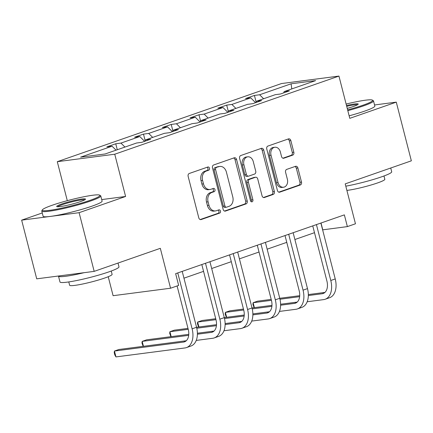 <?xml version="1.0" encoding="UTF-8"?>
<svg xmlns="http://www.w3.org/2000/svg" width="433" height="433" viewBox="0 0 433 433"><rect width="100%" height="100%" fill="white"/><g stroke="black" fill="none" stroke-linecap="round" stroke-linejoin="round"><path stroke-width="0.65" d="M209.475 168.193A1.672 1.283 82.6 0 0 208.04 166.959A1.672 1.283 82.6 0 0 207.84 167.008L189.297 173.471A2.392 1.829 82.6 0 0 188.144 176.383L198.796 217.859A2.392 1.829 82.6 0 0 200.847 219.623A2.392 1.829 82.6 0 0 201.129 219.558L219.672 213.096A1.672 1.283 82.6 0 0 220.478 211.055A1.672 1.283 82.6 0 0 219.044 209.821A1.672 1.283 82.6 0 0 218.844 209.87L216.446 210.703A7.653 5.862 82.6 0 1 215.537 210.92A7.653 5.862 82.6 0 1 208.966 205.274L208.078 201.821A7.653 5.862 82.6 0 1 211.769 192.501L214.173 191.662A1.672 1.283 82.6 0 0 214.979 189.627A1.672 1.283 82.6 0 0 213.539 188.393A1.672 1.283 82.6 0 0 213.345 188.436L210.941 189.275A7.653 5.862 82.6 0 1 210.037 189.486A7.653 5.862 82.6 0 1 203.467 183.846L202.579 180.388A7.653 5.862 82.6 0 1 206.27 171.067L208.668 170.234A1.672 1.283 82.6 0 0 209.475 168.193M210.037 189.486L208.484 189.692A7.653 5.862 82.6 0 1 201.913 184.047L201.026 180.593A7.653 5.862 82.6 0 1 204.717 171.273L207.115 170.434A1.672 1.283 82.6 0 0 207.921 168.394A1.672 1.283 82.6 0 0 207.088 167.268M200.176 219.547L218.118 213.296A1.672 1.283 82.6 0 0 218.925 211.255A1.672 1.283 82.6 0 0 218.091 210.129M215.537 210.92L213.983 211.12A7.653 5.862 82.6 0 1 207.412 205.48L206.525 202.022A7.653 5.862 82.6 0 1 210.216 192.701L212.619 191.868A1.672 1.283 82.6 0 0 213.426 189.827A1.672 1.283 82.6 0 0 212.592 188.701M94.183 271.372L36.718 278.836L21.65 220.148L79.109 212.679L94.183 271.372L160.318 248.32L170.564 288.226L178.65 285.412L175.641 273.672L344.359 214.871L347.369 226.605L355.461 223.785L345.215 183.879L411.35 160.827L396.282 102.139L374.545 104.965M292.676 155.138A2.392 1.829 82.6 0 0 293.828 152.227L290.841 140.59A2.392 1.829 82.6 0 0 288.789 138.825A2.392 1.829 82.6 0 0 288.508 138.89L267.913 146.067A2.392 1.829 82.6 0 0 266.76 148.984L277.412 190.46A2.392 1.829 82.6 0 0 279.464 192.225A2.392 1.829 82.6 0 0 279.745 192.155L300.34 184.978A2.392 1.829 82.6 0 0 301.492 182.066L297.882 168.009A2.392 1.829 82.6 0 0 295.831 166.245A2.392 1.829 82.6 0 0 295.544 166.315L286.733 169.384A2.392 1.829 82.6 0 0 285.58 172.296L287.371 179.267A6.398 4.898 82.6 0 1 283.528 187.24A6.398 4.898 82.6 0 1 278.035 182.52L271.026 155.214A6.398 4.898 82.6 0 1 274.868 147.247A6.398 4.898 82.6 0 1 280.357 151.961L281.526 156.513A2.392 1.829 82.6 0 0 283.583 158.278A2.392 1.829 82.6 0 0 283.864 158.207L292.676 155.138L291.122 155.339A2.392 1.829 82.6 0 0 292.275 152.427L289.287 140.79A2.392 1.829 82.6 0 0 287.907 139.101M79.109 212.679L125.602 196.474L114.75 154.218L338.942 76.084L349.788 118.339L396.282 102.139M236.57 159.506A2.392 1.829 82.6 0 0 234.518 157.742A2.392 1.829 82.6 0 0 234.231 157.807L213.642 164.984A2.392 1.829 82.6 0 0 212.489 167.896L223.136 209.377A2.392 1.829 82.6 0 0 225.192 211.136A2.392 1.829 82.6 0 0 225.474 211.071L246.068 203.894A2.392 1.829 82.6 0 0 247.221 200.982L236.57 159.506L235.016 159.707A2.392 1.829 82.6 0 0 233.636 158.018M240.78 155.528L261.37 148.351A2.392 1.829 82.6 0 1 261.651 148.281A2.392 1.829 82.6 0 1 263.708 150.045L274.354 191.527A2.392 1.829 82.6 0 1 273.201 194.439L264.39 197.508A2.392 1.829 82.6 0 1 264.108 197.578A2.392 1.829 82.6 0 1 262.052 195.813L257.732 178.991A2.392 1.829 82.6 0 0 255.681 177.227A2.392 1.829 82.6 0 0 255.4 177.292L249.554 179.332A2.392 1.829 82.6 0 0 248.396 182.244L252.894 199.759A1.672 1.283 82.6 0 1 251.887 201.843A1.672 1.283 82.6 0 1 250.453 200.609L239.622 158.44A2.392 1.829 82.6 0 1 240.78 155.528M283.68 92.884L284.167 91.574L289.368 90.903L280.481 93.999L275.274 94.675L256.433 101.241L261.635 100.564L252.742 103.666L247.541 104.342L228.694 110.908L233.901 110.231L225.008 113.332L219.807 114.009L200.961 120.574L206.162 119.898L197.275 122.999L192.073 123.676L173.227 130.241L178.428 129.564L169.541 132.666L164.34 133.337L145.493 139.908L150.695 139.231L141.808 142.327L136.606 143.004L105.138 153.975L80.598 157.163L112.066 146.197L106.864 146.868L115.752 143.772L120.953 143.096L139.799 136.53L134.598 137.207L143.485 134.106L148.692 133.429L167.533 126.864L162.332 127.54L171.219 124.439L176.426 123.762L195.272 117.197L190.065 117.873L198.958 114.772L204.16 114.096L223.006 107.53L217.799 108.207L226.692 105.105L231.893 104.434L250.739 97.863L245.538 98.54L254.425 95.444L259.627 94.767L291.095 83.796L315.635 80.608L284.167 91.574M114.75 154.218L57.291 161.688L281.477 83.553L338.942 76.084M255.573 102.681L250.739 97.863M235.882 108.402L231.893 104.434M255.946 102.551L256.433 101.241M227.839 112.342L223.006 107.53M208.149 118.068L204.16 114.096M228.207 112.217L228.694 110.908M200.106 122.009L195.272 117.197M180.415 127.735L176.426 123.762M200.474 121.884L200.961 120.574M172.372 131.675L167.533 126.864M152.681 137.402L148.692 133.429M172.74 131.545L173.227 130.241M144.638 141.342L139.799 136.53M124.948 147.068L120.953 143.096M145.006 141.212L145.493 139.908M116.055 150.164L112.066 146.197M108.228 276.719L113.1 295.696L170.564 288.226M42.266 212.96L21.65 220.148M67.299 200.674L57.291 161.688M322.623 229.853L347.369 226.605M183.949 278.181L203.559 271.35M211.683 268.514L231.292 261.684M239.422 258.853L259.026 252.017M267.156 249.186L286.76 242.35M294.889 239.519L314.499 232.683M321.01 223.006L322.758 229.804M263.621 98.74L259.627 94.767M291.095 83.796L291.793 88.917M117.283 149.737L115.752 143.772M145.185 140.725L143.485 134.106M172.924 131.064L171.219 124.439M200.658 121.397L198.958 114.772M228.391 111.73L226.692 105.105M256.125 102.064L254.425 95.444M125.602 196.474L101.712 199.581M224.521 211.066L244.515 204.095A2.392 1.829 82.6 0 0 245.668 201.183L235.016 159.707M216.392 167.544A1.672 1.283 82.6 0 0 215.58 169.579L224.933 205.989A1.672 1.283 82.6 0 0 226.367 207.223A1.672 1.283 82.6 0 0 226.567 207.174L229.095 206.292A7.653 5.862 82.6 0 0 232.786 196.972L226.399 172.085A7.653 5.862 82.6 0 0 219.829 166.445A7.653 5.862 82.6 0 0 218.919 166.662L214.838 167.744A1.672 1.283 82.6 0 0 214.032 169.785L215.58 169.579M226.367 207.223L224.814 207.423A1.672 1.283 82.6 0 1 223.379 206.189L214.032 169.785M219.829 166.445L218.275 166.645A7.653 5.862 82.6 0 0 217.366 166.862L218.919 166.662M214.838 167.744L217.366 166.862M263.432 197.502L271.648 194.639A2.392 1.829 82.6 0 0 272.801 191.727L262.154 150.246A2.392 1.829 82.6 0 0 260.774 148.557M255.681 177.227L254.128 177.427A2.392 1.829 82.6 0 0 253.846 177.498L248.001 179.533A2.392 1.829 82.6 0 0 246.848 182.445L251.34 199.959L252.894 199.759M251.07 201.599A1.672 1.283 82.6 0 0 251.34 199.959M253.251 161.536A6.398 4.898 82.6 0 0 247.763 156.816A6.398 4.898 82.6 0 0 243.914 164.789L246.388 174.412A2.392 1.829 82.6 0 0 248.439 176.171A2.392 1.829 82.6 0 0 248.726 176.107L254.572 174.066A2.392 1.829 82.6 0 0 255.724 171.154L253.251 161.536M247.763 156.816L246.209 157.022A6.398 4.898 82.6 0 0 242.361 164.989L243.914 164.789M248.439 176.171L246.886 176.377A2.392 1.829 82.6 0 1 244.834 174.613L242.361 164.989M282.906 158.202L291.122 155.339M274.868 147.247L273.315 147.447A6.398 4.898 82.6 0 0 269.472 155.42L271.026 155.214M283.528 187.24L281.975 187.44A6.398 4.898 82.6 0 1 276.481 182.726L269.472 155.42M278.792 192.149L298.786 185.183A2.392 1.829 82.6 0 0 299.939 182.271L296.329 168.21A2.392 1.829 82.6 0 0 294.949 166.521M186.282 340.739L118.891 349.496L114.447 351.049L115.952 356.916L184.983 347.943A18.273 11.599 -109.2 0 0 186.477 347.591A18.273 11.599 -109.2 0 0 192.111 328.826L177.763 272.931M186.477 347.591L190.921 346.043A18.273 11.599 -109.2 0 0 196.555 327.272L182.206 271.383M177.092 285.953L188.231 329.329A12.184 7.734 70.8 0 1 184.474 341.843A12.184 7.734 70.8 0 1 183.478 342.075L114.447 351.049L114.215 352.603L114.815 354.952L115.952 356.916M52.149 205.264A29.725 3.02 -14.4 0 0 42.38 209.853A29.725 3.02 -14.4 0 0 58.195 208.863A29.725 3.02 -14.4 0 0 90.042 200.338A29.725 3.02 -14.4 0 0 99.66 195.148A29.725 3.02 -14.4 0 0 81.301 197.291A29.725 3.02 -14.4 0 0 52.149 205.264M99.66 195.148L100.543 195.662A30.456 3.096 165.6 0 1 100.775 195.927A30.456 3.096 165.6 0 1 90.692 200.982A30.456 3.096 165.6 0 1 59.424 209.437A30.456 3.096 165.6 0 1 41.779 211.077A30.456 3.096 165.6 0 1 41.855 210.73L42.38 209.853M61.621 204.03A14.863 1.51 165.6 0 1 77.55 199.765A14.863 1.51 165.6 0 1 85.453 199.272A14.863 1.51 165.6 0 1 80.57 201.567A14.863 1.51 165.6 0 1 65.995 205.551A14.863 1.51 165.6 0 1 56.815 206.628A14.863 1.51 165.6 0 1 61.621 204.03M84.76 199.819A14.132 1.434 -14.4 0 0 75.829 200.95A14.132 1.434 -14.4 0 0 62.271 204.674A14.132 1.434 -14.4 0 0 57.686 206.774M118.014 263.064L118.978 266.825A30.456 3.096 165.6 0 1 108.894 271.875A30.456 3.096 165.6 0 1 77.626 280.335A30.456 3.096 165.6 0 1 59.981 281.975L58.477 276.108A30.456 3.096 165.6 0 1 58.466 276.01M84.137 272.676A30.456 3.096 165.6 0 1 58.477 276.108M111.254 271.031L112.104 274.349A21.926 2.23 165.6 0 1 104.846 277.986A21.926 2.23 165.6 0 1 82.335 284.075A21.926 2.23 165.6 0 1 69.632 285.255L68.777 281.937M100.775 195.927L102.101 201.096A30.456 3.096 165.6 0 1 92.018 206.146A30.456 3.096 165.6 0 1 60.75 214.606A30.456 3.096 165.6 0 1 43.105 216.24L41.779 211.077M347.618 109.874A29.725 3.02 -14.4 0 0 362.767 105.284A29.725 3.02 -14.4 0 0 372.38 100.093A29.725 3.02 -14.4 0 0 346.124 104.055M372.38 100.093L373.268 100.613A30.456 3.096 165.6 0 1 373.5 100.878A30.456 3.096 165.6 0 1 363.411 105.928A30.456 3.096 165.6 0 1 347.818 110.653M346.503 105.533A14.863 1.51 165.6 0 1 358.178 104.223A14.863 1.51 165.6 0 1 353.296 106.518A14.863 1.51 165.6 0 1 347.239 108.396M357.485 104.77A14.132 1.434 -14.4 0 0 346.703 106.312M390.734 168.015L391.703 171.777A30.456 3.096 165.6 0 1 381.619 176.826A30.456 3.096 165.6 0 1 345.805 186.174M383.979 175.977L384.829 179.294A21.926 2.23 165.6 0 1 377.565 182.932A21.926 2.23 165.6 0 1 346.893 190.412M373.5 100.878L374.826 106.042A30.456 3.096 165.6 0 1 364.738 111.092A30.456 3.096 165.6 0 1 349.144 115.817M196.246 340.419L212.717 338.276A18.273 11.599 -109.2 0 0 214.211 337.924A18.273 11.599 -109.2 0 0 219.845 319.159L205.496 263.264M214.211 337.924L218.654 336.376A18.273 11.599 -109.2 0 0 224.289 317.611L209.94 261.716M201.81 264.547L215.964 319.662A12.184 7.734 70.8 0 1 212.208 332.176A12.184 7.734 70.8 0 1 211.212 332.409L197.399 334.206M214.016 331.072L197.394 333.231M188.777 334.352L146.625 339.829L142.181 341.383L143.447 346.308M188.696 335.337L142.181 341.383L141.948 342.941L143.161 346.346M223.98 330.752L240.456 328.615A18.273 11.599 -109.2 0 0 241.944 328.257A18.273 11.599 -109.2 0 0 247.579 309.492L233.23 253.597M241.944 328.257L246.393 326.709A18.273 11.599 -109.2 0 0 252.022 307.944L237.674 252.049M229.55 254.885L243.698 309.996A12.184 7.734 70.8 0 1 239.942 322.509A12.184 7.734 70.8 0 1 238.946 322.742L225.133 324.539M241.749 321.405L225.133 323.565M216.511 324.685L196.555 327.283M187.987 328.393L174.358 330.168L169.915 331.716L171.181 336.641M216.43 325.67L196.782 328.225M188.231 329.334L169.915 331.716L169.682 333.275L170.894 336.679M251.714 321.086L268.189 318.948A18.273 11.599 -109.2 0 0 269.683 318.596A18.273 11.599 -109.2 0 0 275.312 299.825L260.964 243.936M269.683 318.596L274.127 317.043A18.273 11.599 -109.2 0 0 279.761 298.277L265.407 242.383M257.283 245.219L271.431 300.329A12.184 7.734 70.8 0 1 267.675 312.843A12.184 7.734 70.8 0 1 266.679 313.075L252.867 314.872M269.483 311.744L252.867 313.903M244.244 315.024L224.294 317.616L219.845 319.159M215.721 318.726L202.092 320.501L197.648 322.049L198.915 326.975M244.163 316.003L224.516 318.558M215.964 319.668L197.648 322.049L197.416 323.608L198.633 327.012M279.447 311.419L295.923 309.281A18.273 11.599 -109.2 0 0 297.417 308.929A18.273 11.599 -109.2 0 0 303.051 290.159L288.697 234.269M297.417 308.929L301.861 307.376A18.273 11.599 -109.2 0 0 307.495 288.611L293.141 232.716M285.017 235.552L299.165 290.662A12.184 7.734 70.8 0 1 295.409 303.176A12.184 7.734 70.8 0 1 294.413 303.409L280.6 305.205M297.217 302.077L280.6 304.237M271.978 305.357L252.028 307.95L247.579 309.492M243.46 309.059L229.831 310.834L225.382 312.382L226.648 317.308M271.897 306.337L252.25 308.891M243.698 310.001L225.382 312.382L225.149 313.941L226.367 317.346M307.181 301.752L323.657 299.614A18.273 11.599 -109.2 0 0 325.151 299.263A18.273 11.599 -109.2 0 0 330.785 280.492L316.431 224.603M325.151 299.263L329.594 297.715A18.273 11.599 -109.2 0 0 335.229 278.944L320.88 223.055M312.75 225.885L326.899 280.995A12.184 7.734 70.8 0 1 323.142 293.509A12.184 7.734 70.8 0 1 322.152 293.747L308.334 295.539M324.956 292.41L308.334 294.57M299.712 295.69L279.761 298.283L275.312 299.825M271.193 299.398L257.565 301.168L253.121 302.716L254.382 307.641M299.631 296.67L279.983 299.225M271.431 300.334L253.121 302.716L252.883 304.275L254.101 307.679M204.717 171.273L206.27 171.067M201.026 180.593L202.579 180.388M201.913 184.047L203.467 183.846M212.619 191.868L214.173 191.662M210.216 192.701L211.769 192.501M206.525 202.022L208.078 201.821M207.412 205.48L208.966 205.274M218.118 213.296L219.672 213.096M200.555 219.628L201.129 219.558M207.115 170.434L208.668 170.234M245.668 201.183L247.221 200.982M244.515 204.095L246.068 203.894M224.9 211.147L225.474 211.071M223.379 206.189L224.933 205.989M262.154 150.246L263.708 150.045M272.801 191.727L274.354 191.527M271.648 194.639L273.201 194.439M263.816 197.583L264.39 197.508M253.846 177.498L255.4 177.292M248.001 179.533L249.554 179.332M246.848 182.445L248.396 182.244M244.834 174.613L246.388 174.412M283.29 158.283L283.864 158.207M276.481 182.726L278.035 182.52M296.329 168.21L297.882 168.009M299.939 182.271L301.492 182.066M298.786 185.183L300.34 184.978M279.171 192.23L279.745 192.155M289.287 140.79L290.841 140.59M292.275 152.427L293.828 152.227M192.111 328.826L196.555 327.272M183.478 342.075L185.4 341.404M211.212 332.409L213.133 331.738M238.946 322.742L240.867 322.076M266.679 313.075L268.601 312.41M303.051 290.159L307.495 288.611M294.413 303.409L296.334 302.743M330.785 280.492L335.229 278.944M322.152 293.747L324.073 293.076"/></g></svg>
